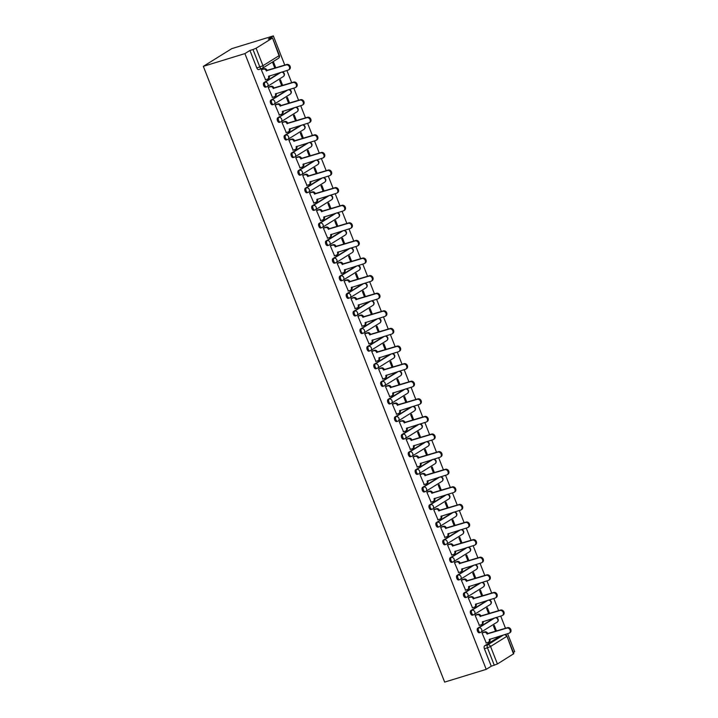 <?xml version="1.0" encoding="UTF-8"?>
<svg xmlns="http://www.w3.org/2000/svg" width="718" height="718" viewBox="0 0 718 718"><rect width="100%" height="100%" fill="white"/><g stroke="black" fill="none" stroke-linecap="round" stroke-linejoin="round"><path stroke-width="1.08" d="M493.751 618.216L477.757 628.178A2.441 1.31 73 0 0 477.506 631.14A2.441 1.31 73 0 0 479.355 632.764A2.441 1.31 73 0 0 479.525 632.684M486.858 600.616L470.855 610.578A2.441 1.31 73 0 0 470.604 613.54A2.441 1.31 73 0 0 472.462 615.164A2.441 1.31 73 0 0 472.623 615.084M479.956 583.025L463.963 592.978A2.441 1.31 73 0 0 463.711 595.94A2.441 1.31 73 0 0 465.56 597.564A2.441 1.31 73 0 0 465.731 597.484M473.063 565.425L457.061 575.378A2.441 1.31 73 0 0 456.81 578.34A2.441 1.31 73 0 0 458.667 579.965A2.441 1.31 73 0 0 458.838 579.893M466.161 547.825L450.168 557.778A2.441 1.31 73 0 0 449.917 560.74A2.441 1.31 73 0 0 451.766 562.365A2.441 1.31 73 0 0 451.936 562.293M459.269 530.225L443.266 540.178A2.441 1.31 73 0 0 443.015 543.14A2.441 1.31 73 0 0 444.873 544.765A2.441 1.31 73 0 0 445.043 544.693M452.367 512.625L436.373 522.578A2.441 1.31 73 0 0 436.122 525.54A2.441 1.31 73 0 0 437.971 527.165A2.441 1.31 73 0 0 438.142 527.093M445.474 495.025L429.481 504.978A2.441 1.31 73 0 0 429.22 507.94A2.441 1.31 73 0 0 431.078 509.565A2.441 1.31 73 0 0 431.249 509.493M438.572 477.425L422.579 487.378A2.441 1.31 73 0 0 422.328 490.34A2.441 1.31 73 0 0 424.176 491.965A2.441 1.31 73 0 0 424.347 491.893M431.68 459.825L415.686 469.778A2.441 1.31 73 0 0 415.426 472.74A2.441 1.31 73 0 0 417.284 474.365A2.441 1.31 73 0 0 417.454 474.293M424.778 442.225L408.784 452.178A2.441 1.31 73 0 0 408.533 455.14A2.441 1.31 73 0 0 410.382 456.774A2.441 1.31 73 0 0 410.552 456.693M417.885 424.625L401.892 434.578A2.441 1.31 73 0 0 401.631 437.54A2.441 1.31 73 0 0 403.489 439.174A2.441 1.31 73 0 0 403.66 439.093M410.983 407.025L394.99 416.978A2.441 1.31 73 0 0 394.738 419.949A2.441 1.31 73 0 0 396.587 421.574A2.441 1.31 73 0 0 396.758 421.493M404.09 389.425L388.097 399.379A2.441 1.31 73 0 0 387.837 402.349A2.441 1.31 73 0 0 389.694 403.974A2.441 1.31 73 0 0 389.865 403.893M397.189 371.825L381.195 381.779A2.441 1.31 73 0 0 380.944 384.749A2.441 1.31 73 0 0 382.793 386.374A2.441 1.31 73 0 0 382.963 386.293M390.296 354.225L374.302 364.179A2.441 1.31 73 0 0 374.042 367.149A2.441 1.31 73 0 0 375.9 368.774A2.441 1.31 73 0 0 376.07 368.693M383.394 336.625L367.401 346.579A2.441 1.31 73 0 0 367.149 349.549A2.441 1.31 73 0 0 368.998 351.174A2.441 1.31 73 0 0 369.169 351.093M376.501 319.025L360.508 328.979A2.441 1.31 73 0 0 360.248 331.949A2.441 1.31 73 0 0 362.105 333.574A2.441 1.31 73 0 0 362.276 333.493M369.599 301.425L353.606 311.388A2.441 1.31 73 0 0 353.355 314.349A2.441 1.31 73 0 0 355.204 315.974A2.441 1.31 73 0 0 355.374 315.893M362.707 283.825L346.713 293.788A2.441 1.31 73 0 0 346.453 296.749A2.441 1.31 73 0 0 348.311 298.374A2.441 1.31 73 0 0 348.481 298.293M355.805 266.234L339.811 276.188A2.441 1.31 73 0 0 339.56 279.149A2.441 1.31 73 0 0 341.409 280.774A2.441 1.31 73 0 0 341.58 280.693M348.912 248.634L332.919 258.588A2.441 1.31 73 0 0 332.658 261.549A2.441 1.31 73 0 0 334.516 263.174A2.441 1.31 73 0 0 334.687 263.102M342.01 231.034L326.017 240.988A2.441 1.31 73 0 0 325.766 243.949A2.441 1.31 73 0 0 327.614 245.574A2.441 1.31 73 0 0 327.785 245.502M335.118 213.434L319.124 223.388A2.441 1.31 73 0 0 318.864 226.349A2.441 1.31 73 0 0 320.722 227.974A2.441 1.31 73 0 0 320.892 227.902M328.216 195.834L312.222 205.788A2.441 1.31 73 0 0 311.971 208.75A2.441 1.31 73 0 0 313.82 210.374A2.441 1.31 73 0 0 313.99 210.302M321.323 178.235L305.329 188.188A2.441 1.31 73 0 0 305.078 191.15A2.441 1.31 73 0 0 306.927 192.774A2.441 1.31 73 0 0 307.098 192.702M314.421 160.635L298.428 170.588A2.441 1.31 73 0 0 298.176 173.55A2.441 1.31 73 0 0 300.025 175.174A2.441 1.31 73 0 0 300.196 175.102M307.528 143.035L291.535 152.988A2.441 1.31 73 0 0 291.284 155.95A2.441 1.31 73 0 0 293.132 157.574A2.441 1.31 73 0 0 293.303 157.502M300.627 125.435L284.633 135.388A2.441 1.31 73 0 0 284.382 138.35A2.441 1.31 73 0 0 286.24 139.974A2.441 1.31 73 0 0 286.401 139.902M293.734 107.835L277.74 117.788A2.441 1.31 73 0 0 277.489 120.75A2.441 1.31 73 0 0 279.338 122.383A2.441 1.31 73 0 0 279.508 122.302M286.832 90.235L270.839 100.188A2.441 1.31 73 0 0 270.587 103.15A2.441 1.31 73 0 0 272.445 104.783A2.441 1.31 73 0 0 272.607 104.702M279.939 72.635L263.946 82.588A2.441 1.31 73 0 0 263.694 85.559A2.441 1.31 73 0 0 265.543 87.183A2.441 1.31 73 0 0 265.714 87.102M513.343 652.474L514.662 651.657L507.617 633.68M505.499 628.286L500.715 616.08M498.606 610.686L493.822 598.48M491.704 593.086L486.93 580.889M484.812 575.486L480.028 563.289M477.91 557.886L473.135 545.689M471.017 540.286L466.233 528.089M464.115 522.686L459.341 510.489M457.222 505.086L452.439 492.889M450.321 487.486L445.546 475.289M443.428 469.886L438.644 457.689M436.526 452.286L431.751 440.089M429.633 434.686L424.85 422.489M422.731 417.095L417.957 404.889M415.839 399.495L411.055 387.289M408.937 381.895L404.162 369.689M402.044 364.295L397.26 352.089M395.142 346.695L390.368 334.489M388.25 329.095L383.466 316.889M381.357 311.495L376.573 299.289M374.455 293.895L369.671 281.689M367.562 276.295L362.778 264.089M360.66 258.695L355.877 246.498M353.768 241.095L348.984 228.898M346.866 223.495L342.082 211.298M339.973 205.895L335.189 193.698M333.071 188.296L328.288 176.098M326.178 170.696L321.395 158.498M319.277 153.096L314.493 140.899M312.384 135.496L307.6 123.299M305.482 117.896L300.698 105.699M298.589 100.305L293.806 88.099M291.688 82.705L286.904 70.499M284.795 65.105L273.352 35.9L231.779 48.645L203.338 66.343L244.91 53.599L486.221 669.355L444.648 682.1L203.338 66.343M513.514 653.954L506.962 636.184L513.819 653.667L497.412 663.979L491.256 666.223L484.399 648.74A2.441 1.31 -107 0 1 484.65 645.778L500.643 635.816M491.256 666.223L486.221 669.355M272.203 38.198L256.102 48.223L262.959 65.706L279.051 55.69L272.499 37.91L268.317 39.032L273.352 35.9M249.945 50.466L256.793 67.959L262.959 65.706A2.441 2.037 58.1 0 1 261.873 68.569A2.441 1.31 -107 0 1 261.702 68.641A2.441 1.31 -107 0 1 259.844 67.016L252.996 49.533L249.945 50.466L244.91 53.599M252.996 49.533L256.102 48.223M262.205 69.305L261.325 69.763L265.561 79.761M282.686 85.46L280.451 79.752L279.598 80.281L281.743 85.747M269.106 86.905L268.218 87.363L272.454 97.361M289.587 103.06L287.353 97.352L286.491 97.881L288.636 103.347M275.999 104.505L275.12 104.963L279.356 114.961M296.48 120.66L294.245 114.952L293.393 115.481L295.538 120.947M282.901 122.105L282.012 122.563L286.249 132.561M303.382 138.26L301.147 132.552L300.286 133.081L302.431 138.547M289.794 139.705L288.914 140.163L293.15 150.161M310.275 155.86L308.04 150.152L307.187 150.681L309.332 156.147M296.696 157.305L295.807 157.763L300.043 167.761M317.176 173.46L314.942 167.752L314.08 168.281L316.225 173.747M303.588 174.905L302.709 175.363L306.945 185.361M324.069 191.06L321.835 185.352L320.982 185.881L323.127 191.347M310.49 192.505L309.602 192.963L313.838 202.961M330.971 208.66L328.727 202.952L327.875 203.481L330.02 208.947M317.383 210.105L316.503 210.562L320.74 220.552M337.864 226.26L335.629 220.552L334.776 221.081L336.921 226.547M324.285 227.705L323.396 228.162L327.632 238.152M344.766 243.86L342.522 238.152L341.669 238.681L343.814 244.147M331.178 245.305L330.298 245.762L334.534 255.752M351.658 261.451L349.424 255.752L348.571 256.281L350.716 261.747M338.079 262.905L337.191 263.362L341.427 273.352M358.56 279.051L356.316 273.352L355.464 273.881L357.609 279.347M344.972 280.505L344.093 280.962L348.329 290.952M365.453 296.651L363.218 290.952L362.366 291.481L364.502 296.947M351.865 298.105L350.985 298.562L355.222 308.552M372.355 314.251L370.111 308.552L369.258 309.081L371.403 314.547M358.767 315.705L357.887 316.162L362.123 326.151M379.248 331.851L377.013 326.143L376.16 326.681L378.296 332.147M365.659 333.296L364.78 333.762L369.016 343.751M386.149 349.451L383.906 343.743L383.053 344.281L385.198 349.747M372.561 350.896L371.682 351.362L375.918 361.351M393.042 367.051L390.807 361.342L389.955 361.881L392.091 367.347M379.454 368.496L378.574 368.953L382.811 378.951M399.935 384.651L397.7 378.942L396.848 379.481L398.993 384.938M386.356 386.096L385.476 386.553L389.712 396.551M406.837 402.251L404.602 396.542L403.749 397.072L405.885 402.538M393.249 403.695L392.369 404.153L396.605 414.151M413.73 419.851L411.495 414.142L410.642 414.672L412.787 420.138M400.15 421.295L399.271 421.753L403.507 431.751M420.631 437.45L418.397 431.742L417.544 432.272L419.68 437.738M407.043 438.895L406.164 439.353L410.4 449.351M427.524 455.05L425.289 449.342L424.437 449.872L426.582 455.338M413.945 456.495L413.065 456.953L417.302 466.951M434.426 472.65L432.191 466.942L431.339 467.472L433.475 472.938M420.838 474.095L419.958 474.553L424.194 484.551M441.319 490.25L439.084 484.542L438.231 485.072L440.376 490.538M427.74 491.695L426.86 492.153L431.096 502.151M448.22 507.85L445.986 502.142L445.133 502.672L447.269 508.138M434.632 509.295L433.753 509.753L437.989 519.751M455.113 525.45L452.878 519.742L452.026 520.272L454.171 525.738M441.534 526.895L440.655 527.353L444.891 537.351M462.015 543.05L459.78 537.342L458.928 537.872L461.064 543.338M448.427 544.495L447.547 544.953L451.784 554.942M468.908 560.65L466.673 554.942L465.82 555.472L467.965 560.938M455.329 562.095L454.449 562.553L458.685 572.542M475.81 578.25L473.575 572.542L472.722 573.072L474.858 578.537M462.221 579.695L461.342 580.153L465.578 590.142M482.702 595.841L480.468 590.142L479.615 590.672L481.76 596.137M469.123 597.295L468.244 597.753L472.48 607.742M489.604 613.441L487.369 607.742L486.517 608.272L488.653 613.737M476.016 614.895L475.136 615.353L479.373 625.342M496.497 631.041L494.262 625.342L493.41 625.872L495.555 631.337M482.918 632.495L482.029 632.953L486.265 642.942M275.793 67.86L273.558 62.152L272.705 62.681L274.841 68.147M256.793 67.959A2.441 1.31 73 0 0 258.651 69.583A2.441 1.31 73 0 0 258.812 69.502M265.274 79.851L267.41 79.195A2.441 2.037 -121.9 0 0 268.496 76.332L288.124 70.122A2.809 2.342 -121.9 0 0 288.591 69.915A2.809 2.342 -121.9 0 0 289.255 66.559A2.809 2.342 -121.9 0 0 286.096 64.934L266.324 70.804A2.441 2.037 -121.9 0 0 263.47 69.152L264.215 68.695A2.441 2.037 58.1 0 1 267.069 70.346L286.832 64.476A2.809 2.342 58.1 0 1 289.991 66.101A2.809 2.342 58.1 0 1 289.336 69.458L288.591 69.915M261.917 69.395L264.215 68.695M269.25 75.911A2.441 2.037 58.1 0 1 268.55 78.549L267.814 79.007M261.343 69.808L263.47 69.152M266.396 70.974L267.132 70.517M272.176 97.451L274.303 96.795A2.441 2.037 -121.9 0 0 275.389 93.932L295.026 87.722A2.809 2.342 -121.9 0 0 295.493 87.515A2.809 2.342 -121.9 0 0 296.148 84.159A2.809 2.342 -121.9 0 0 292.989 82.534L273.226 88.404A2.441 2.037 -121.9 0 0 270.372 86.752L271.108 86.295A2.441 2.037 58.1 0 1 273.962 87.946L293.725 82.076A2.809 2.342 58.1 0 1 296.884 83.701A2.809 2.342 58.1 0 1 296.229 87.057L295.493 87.515M268.819 86.995L271.108 86.295M276.143 93.511A2.441 2.037 58.1 0 1 275.452 96.149L274.707 96.607M268.236 87.408L270.372 86.752M273.289 88.574L274.025 88.117M279.069 115.051L281.205 114.395A2.441 2.037 -121.9 0 0 282.291 111.532L301.919 105.322A2.809 2.342 -121.9 0 0 302.386 105.115A2.809 2.342 -121.9 0 0 303.041 101.759A2.809 2.342 -121.9 0 0 299.891 100.134L280.119 106.004A2.441 2.037 -121.9 0 0 277.265 104.352L278.01 103.895A2.441 2.037 58.1 0 1 280.864 105.546L300.627 99.676A2.809 2.342 58.1 0 1 303.786 101.301A2.809 2.342 58.1 0 1 303.131 104.648L302.386 105.115M275.712 104.595L278.01 103.895M283.045 111.11A2.441 2.037 58.1 0 1 282.345 113.749L281.609 114.207M275.138 105.007L277.265 104.352M280.191 106.174L280.926 105.717M285.97 132.642L288.097 131.995A2.441 2.037 -121.9 0 0 289.183 129.132L308.821 122.922A2.809 2.342 -121.9 0 0 309.287 122.715A2.809 2.342 -121.9 0 0 309.943 119.359A2.809 2.342 -121.9 0 0 306.783 117.734L287.021 123.604A2.441 2.037 -121.9 0 0 284.166 121.952L284.902 121.495A2.441 2.037 58.1 0 1 287.756 123.146L307.519 117.276A2.809 2.342 58.1 0 1 310.679 118.901A2.809 2.342 58.1 0 1 310.023 122.248L309.287 122.715M282.614 122.195L284.902 121.495M289.937 128.71A2.441 2.037 58.1 0 1 289.246 131.349L288.501 131.807M282.03 122.607L284.166 121.952M287.083 123.774L287.819 123.317M292.863 150.242L294.999 149.595A2.441 2.037 -121.9 0 0 296.085 146.732L315.714 140.522A2.809 2.342 -121.9 0 0 316.18 140.315A2.809 2.342 -121.9 0 0 316.835 136.958A2.809 2.342 -121.9 0 0 313.685 135.334L293.913 141.204A2.441 2.037 -121.9 0 0 291.059 139.552L291.804 139.095A2.441 2.037 58.1 0 1 294.658 140.746L314.421 134.876A2.809 2.342 58.1 0 1 317.58 136.492A2.809 2.342 58.1 0 1 316.925 139.848L316.18 140.315M289.507 139.795L291.804 139.095M296.839 146.31A2.441 2.037 58.1 0 1 296.139 148.949L295.403 149.407M288.932 140.207L291.059 139.552M293.985 141.374L294.721 140.916M299.765 167.841L301.892 167.195A2.441 2.037 -121.9 0 0 302.978 164.332L322.615 158.122A2.809 2.342 -121.9 0 0 323.082 157.915A2.809 2.342 -121.9 0 0 323.737 154.558A2.809 2.342 -121.9 0 0 320.578 152.934L300.815 158.804A2.441 2.037 -121.9 0 0 297.961 157.152L298.697 156.695A2.441 2.037 58.1 0 1 301.551 158.346L321.314 152.476A2.809 2.342 58.1 0 1 324.473 154.092A2.809 2.342 58.1 0 1 323.818 157.448L323.082 157.915M296.408 157.395L298.697 156.695M303.732 163.91A2.441 2.037 58.1 0 1 303.041 166.549L302.296 167.007M295.825 157.807L297.961 157.152M300.878 158.974L301.614 158.516M306.658 185.441L308.794 184.795A2.441 2.037 -121.9 0 0 309.88 181.932L329.508 175.722A2.809 2.342 -121.9 0 0 329.975 175.515A2.809 2.342 -121.9 0 0 330.63 172.158A2.809 2.342 -121.9 0 0 327.48 170.534L307.708 176.404A2.441 2.037 -121.9 0 0 304.854 174.752L305.599 174.286A2.441 2.037 58.1 0 1 308.453 175.946L328.216 170.076A2.809 2.342 58.1 0 1 331.375 171.692A2.809 2.342 58.1 0 1 330.711 175.048L329.975 175.515M303.301 174.995L305.599 174.286M310.634 181.51A2.441 2.037 58.1 0 1 309.934 184.149L309.198 184.607M302.727 175.407L304.854 174.752M307.78 176.574L308.516 176.107M313.56 203.041L315.687 202.386A2.441 2.037 -121.9 0 0 316.773 199.532L336.41 193.321A2.809 2.342 -121.9 0 0 336.877 193.106A2.809 2.342 -121.9 0 0 337.532 189.758A2.809 2.342 -121.9 0 0 334.373 188.134L314.61 194.004A2.441 2.037 -121.9 0 0 311.756 192.352L312.492 191.886A2.441 2.037 58.1 0 1 315.346 193.546L335.109 187.676A2.809 2.342 58.1 0 1 338.268 189.292A2.809 2.342 58.1 0 1 337.613 192.648L336.877 193.106M310.203 192.595L312.492 191.886M317.527 199.11A2.441 2.037 58.1 0 1 316.835 201.749L316.091 202.207M309.62 193.007L311.756 192.352M314.672 194.174L315.408 193.707M320.452 220.641L322.588 219.986A2.441 2.037 -121.9 0 0 323.674 217.132L343.303 210.921A2.809 2.342 -121.9 0 0 343.769 210.706A2.809 2.342 -121.9 0 0 344.425 207.358A2.809 2.342 -121.9 0 0 341.274 205.734L321.502 211.604A2.441 2.037 -121.9 0 0 318.648 209.952L319.384 209.485A2.441 2.037 58.1 0 1 322.247 211.146L342.01 205.276A2.809 2.342 58.1 0 1 345.17 206.892A2.809 2.342 58.1 0 1 344.505 210.248L343.769 210.706M317.096 210.194L319.384 209.485M324.428 216.71A2.441 2.037 58.1 0 1 323.728 219.349L322.992 219.807M316.521 210.598L318.648 209.952M321.574 211.774L322.31 211.307M327.354 238.241L329.481 237.586A2.441 2.037 -121.9 0 0 330.567 234.732L350.204 228.521A2.809 2.342 -121.9 0 0 350.671 228.306A2.809 2.342 -121.9 0 0 351.326 224.949A2.809 2.342 -121.9 0 0 348.167 223.334L328.404 229.204A2.441 2.037 -121.9 0 0 325.55 227.552L326.286 227.085A2.441 2.037 58.1 0 1 329.14 228.737L348.903 222.867A2.809 2.342 58.1 0 1 352.062 224.492A2.809 2.342 58.1 0 1 351.407 227.848L350.671 228.306M323.998 227.794L326.286 227.085M331.321 234.31A2.441 2.037 58.1 0 1 330.63 236.949L329.885 237.407M323.414 228.198L325.55 227.552M328.467 229.374L329.203 228.907M334.247 255.841L336.383 255.186A2.441 2.037 -121.9 0 0 337.46 252.332L357.097 246.121A2.809 2.342 -121.9 0 0 357.564 245.906A2.809 2.342 -121.9 0 0 358.219 242.549A2.809 2.342 -121.9 0 0 355.06 240.934L335.297 246.804A2.441 2.037 -121.9 0 0 332.443 245.152L333.179 244.685A2.441 2.037 58.1 0 1 336.033 246.337L355.805 240.467A2.809 2.342 58.1 0 1 358.964 242.092A2.809 2.342 58.1 0 1 358.3 245.448L357.564 245.906M330.89 245.394L333.179 244.685M338.223 251.91A2.441 2.037 58.1 0 1 337.523 254.54L336.787 255.007M330.316 245.798L332.443 245.152M335.36 246.974L336.105 246.507M341.14 273.441L343.276 272.786A2.441 2.037 -121.9 0 0 344.362 269.932L363.999 263.721A2.809 2.342 -121.9 0 0 364.466 263.506A2.809 2.342 -121.9 0 0 365.121 260.149A2.809 2.342 -121.9 0 0 361.962 258.534L342.199 264.404A2.441 2.037 -121.9 0 0 339.345 262.752L340.081 262.285A2.441 2.037 58.1 0 1 342.935 263.937L362.698 258.067A2.809 2.342 58.1 0 1 365.857 259.692A2.809 2.342 58.1 0 1 365.202 263.048L364.466 263.506M337.792 262.985L340.081 262.285M345.116 269.51A2.441 2.037 58.1 0 1 344.425 272.14L343.68 272.607M337.209 263.398L339.345 262.752M342.262 264.565L342.998 264.107M348.042 291.041L350.169 290.386A2.441 2.037 -121.9 0 0 351.255 287.532L370.892 281.321A2.809 2.342 -121.9 0 0 371.359 281.106A2.809 2.342 -121.9 0 0 372.014 277.749A2.809 2.342 -121.9 0 0 368.855 276.134L349.092 282.003A2.441 2.037 -121.9 0 0 346.238 280.343L346.974 279.885A2.441 2.037 58.1 0 1 349.828 281.537L369.599 275.667A2.809 2.342 58.1 0 1 372.759 277.292A2.809 2.342 58.1 0 1 372.095 280.648L371.359 281.106M344.685 280.585L346.974 279.885M352.017 287.11A2.441 2.037 58.1 0 1 351.317 289.74L350.581 290.207M344.11 280.998L346.238 280.343M349.154 282.165L349.899 281.707M354.934 308.641L357.07 307.986A2.441 2.037 -121.9 0 0 358.156 305.123L377.794 298.921A2.809 2.342 -121.9 0 0 378.251 298.706A2.809 2.342 -121.9 0 0 378.916 295.349A2.809 2.342 -121.9 0 0 375.756 293.734L355.993 299.603A2.441 2.037 -121.9 0 0 353.139 297.943L353.875 297.485A2.441 2.037 58.1 0 1 356.729 299.137L376.492 293.267A2.809 2.342 58.1 0 1 379.651 294.892A2.809 2.342 58.1 0 1 378.996 298.248L378.251 298.706M351.587 298.185L353.875 297.485M358.91 304.71A2.441 2.037 58.1 0 1 358.219 307.34L357.474 307.807M351.003 298.598L353.139 297.943M356.056 299.765L356.792 299.307M361.836 326.241L363.963 325.586A2.441 2.037 -121.9 0 0 365.049 322.723L384.686 316.521A2.809 2.342 -121.9 0 0 385.153 316.306A2.809 2.342 -121.9 0 0 385.808 312.949A2.809 2.342 -121.9 0 0 382.649 311.325L362.886 317.194A2.441 2.037 -121.9 0 0 360.032 315.543L360.768 315.085A2.441 2.037 58.1 0 1 363.622 316.737L383.394 310.867A2.809 2.342 58.1 0 1 386.553 312.492A2.809 2.342 58.1 0 1 385.889 315.848L385.153 316.306M358.479 315.785L360.768 315.085M365.803 322.31A2.441 2.037 58.1 0 1 365.112 324.94L364.376 325.407M357.905 316.198L360.032 315.543M362.949 317.365L363.694 316.907M368.729 343.841L370.865 343.186A2.441 2.037 -121.9 0 0 371.951 340.323L391.588 334.121A2.809 2.342 -121.9 0 0 392.046 333.906A2.809 2.342 -121.9 0 0 392.71 330.549A2.809 2.342 -121.9 0 0 389.551 328.925L369.788 334.794A2.441 2.037 -121.9 0 0 366.934 333.143L367.67 332.685A2.441 2.037 58.1 0 1 370.524 334.337L390.287 328.467A2.809 2.342 58.1 0 1 393.446 330.092A2.809 2.342 58.1 0 1 392.791 333.448L392.046 333.906M365.381 333.385L367.67 332.685M372.705 339.901A2.441 2.037 58.1 0 1 372.005 342.54L371.269 343.007M364.798 333.798L366.934 333.143M369.851 334.965L370.587 334.507M375.631 361.441L377.758 360.786A2.441 2.037 -121.9 0 0 378.844 357.923L398.481 351.721A2.809 2.342 -121.9 0 0 398.948 351.506A2.809 2.342 -121.9 0 0 399.603 348.149A2.809 2.342 -121.9 0 0 396.444 346.525L376.681 352.394A2.441 2.037 -121.9 0 0 373.827 350.743L374.563 350.285A2.441 2.037 58.1 0 1 377.417 351.937L397.189 346.067A2.809 2.342 58.1 0 1 400.348 347.691A2.809 2.342 58.1 0 1 399.684 351.048L398.948 351.506M372.274 350.985L374.563 350.285M379.598 357.501A2.441 2.037 58.1 0 1 378.907 360.14L378.171 360.598M371.691 351.398L373.827 350.743M376.744 352.565L377.488 352.107M382.523 379.041L384.66 378.386A2.441 2.037 -121.9 0 0 385.745 375.523L405.374 369.321A2.809 2.342 -121.9 0 0 405.841 369.106A2.809 2.342 -121.9 0 0 406.505 365.749A2.809 2.342 -121.9 0 0 403.345 364.125L383.574 369.994A2.441 2.037 -121.9 0 0 380.719 368.343L381.464 367.885A2.441 2.037 58.1 0 1 384.318 369.537L404.081 363.667A2.809 2.342 58.1 0 1 407.241 365.291A2.809 2.342 58.1 0 1 406.585 368.648L405.841 369.106M379.176 368.585L381.464 367.885M386.499 375.101A2.441 2.037 58.1 0 1 385.799 377.74L385.063 378.198M378.592 368.998L380.719 368.343M383.645 370.165L384.381 369.707M389.425 396.641L391.552 395.986A2.441 2.037 -121.9 0 0 392.638 393.123L412.276 386.912A2.809 2.342 -121.9 0 0 412.742 386.706A2.809 2.342 -121.9 0 0 413.397 383.349A2.809 2.342 -121.9 0 0 410.238 381.725L390.475 387.594A2.441 2.037 -121.9 0 0 387.621 385.943L388.357 385.485A2.441 2.037 58.1 0 1 391.211 387.137L410.983 381.267A2.809 2.342 58.1 0 1 414.142 382.891A2.809 2.342 58.1 0 1 413.478 386.248L412.742 386.706M386.069 386.185L388.357 385.485M393.392 392.701A2.441 2.037 58.1 0 1 392.701 395.34L391.965 395.797M385.485 386.598L387.621 385.943M390.538 387.765L391.283 387.307M396.318 414.241L398.454 413.586A2.441 2.037 -121.9 0 0 399.54 410.723L419.168 404.512A2.809 2.342 -121.9 0 0 419.635 404.306A2.809 2.342 -121.9 0 0 420.299 400.949A2.809 2.342 -121.9 0 0 417.14 399.325L397.368 405.194A2.441 2.037 -121.9 0 0 394.514 403.543L395.259 403.085A2.441 2.037 58.1 0 1 398.113 404.737L417.876 398.867A2.809 2.342 58.1 0 1 421.035 400.491A2.809 2.342 58.1 0 1 420.38 403.848L419.635 404.306M392.97 403.785L395.259 403.085M400.294 410.301A2.441 2.037 58.1 0 1 399.594 412.94L398.858 413.397M392.387 404.198L394.514 403.543M397.44 405.365L398.176 404.907M403.22 431.841L405.347 431.186A2.441 2.037 -121.9 0 0 406.433 428.323L426.07 422.112A2.809 2.342 -121.9 0 0 426.537 421.906A2.809 2.342 -121.9 0 0 427.192 418.549A2.809 2.342 -121.9 0 0 424.033 416.925L404.27 422.794A2.441 2.037 -121.9 0 0 401.416 421.143L402.152 420.685A2.441 2.037 58.1 0 1 405.006 422.337L424.778 416.467A2.809 2.342 58.1 0 1 427.937 418.091A2.809 2.342 58.1 0 1 427.273 421.448L426.537 421.906M399.863 421.385L402.152 420.685M407.187 427.901A2.441 2.037 58.1 0 1 406.496 430.54L405.76 430.997M399.28 421.798L401.416 421.143M404.333 422.965L405.078 422.507M410.113 449.441L412.249 448.786A2.441 2.037 -121.9 0 0 413.335 445.923L432.963 439.712A2.809 2.342 -121.9 0 0 433.43 439.506A2.809 2.342 -121.9 0 0 434.094 436.149A2.809 2.342 -121.9 0 0 430.935 434.525L411.163 440.394A2.441 2.037 -121.9 0 0 408.309 438.743L409.054 438.285A2.441 2.037 58.1 0 1 411.908 439.937L431.671 434.067A2.809 2.342 58.1 0 1 434.83 435.691A2.809 2.342 58.1 0 1 434.175 439.039L433.43 439.506M406.765 438.985L409.054 438.285M414.089 445.501A2.441 2.037 58.1 0 1 413.389 448.14L412.653 448.597M406.182 439.398L408.309 438.743M411.234 440.565L411.97 440.107M417.014 467.032L419.141 466.386A2.441 2.037 -121.9 0 0 420.227 463.523L439.865 457.312A2.809 2.342 -121.9 0 0 440.331 457.106A2.809 2.342 -121.9 0 0 440.987 453.749A2.809 2.342 -121.9 0 0 437.827 452.125L418.064 457.994A2.441 2.037 -121.9 0 0 415.21 456.343L415.946 455.885A2.441 2.037 58.1 0 1 418.8 457.537L438.572 451.667A2.809 2.342 58.1 0 1 441.732 453.282A2.809 2.342 58.1 0 1 441.067 456.639L440.331 457.106M413.658 456.585L415.946 455.885M420.981 463.101A2.441 2.037 58.1 0 1 420.29 465.74L419.554 466.197M413.074 456.998L415.21 456.343M418.127 458.165L418.872 457.707M423.907 484.632L426.043 483.986A2.441 2.037 -121.9 0 0 427.129 481.123L446.758 474.912A2.809 2.342 -121.9 0 0 447.224 474.706A2.809 2.342 -121.9 0 0 447.888 471.349A2.809 2.342 -121.9 0 0 444.729 469.725L424.957 475.594A2.441 2.037 -121.9 0 0 422.103 473.943L422.848 473.485A2.441 2.037 58.1 0 1 425.702 475.136L445.465 469.267A2.809 2.342 58.1 0 1 448.624 470.882A2.809 2.342 58.1 0 1 447.969 474.239L447.224 474.706M420.56 474.185L422.848 473.485M427.883 480.701A2.441 2.037 58.1 0 1 427.183 483.34L426.447 483.797M419.976 474.598L422.103 473.943M425.029 475.765L425.765 475.307M430.809 502.232L432.936 501.586A2.441 2.037 -121.9 0 0 434.022 498.723L453.659 492.512A2.809 2.342 -121.9 0 0 454.126 492.306A2.809 2.342 -121.9 0 0 454.781 488.949A2.809 2.342 -121.9 0 0 451.622 487.325L431.859 493.194A2.441 2.037 -121.9 0 0 429.005 491.543L429.741 491.085A2.441 2.037 58.1 0 1 432.595 492.736L452.367 486.867A2.809 2.342 58.1 0 1 455.526 488.482A2.809 2.342 58.1 0 1 454.862 491.839L454.126 492.306M427.452 491.785L429.741 491.085M434.776 498.301A2.441 2.037 58.1 0 1 434.085 500.94L433.34 501.397M426.869 492.198L429.005 491.543M431.922 493.365L432.667 492.907M437.702 519.832L439.838 519.177A2.441 2.037 -121.9 0 0 440.924 516.323L460.552 510.112A2.809 2.342 -121.9 0 0 461.019 509.906A2.809 2.342 -121.9 0 0 461.683 506.549A2.809 2.342 -121.9 0 0 458.524 504.925L438.752 510.794A2.441 2.037 -121.9 0 0 435.898 509.143L436.643 508.676A2.441 2.037 58.1 0 1 439.497 510.336L459.26 504.467A2.809 2.342 58.1 0 1 462.419 506.082A2.809 2.342 58.1 0 1 461.764 509.439L461.019 509.906M434.354 509.385L436.643 508.676M441.678 515.901A2.441 2.037 58.1 0 1 440.978 518.54L440.242 518.997M433.771 509.798L435.898 509.143M438.824 510.965L439.56 510.498M444.604 537.432L446.731 536.777A2.441 2.037 -121.9 0 0 447.817 533.923L467.454 527.712A2.809 2.342 -121.9 0 0 467.921 527.497A2.809 2.342 -121.9 0 0 468.576 524.149A2.809 2.342 -121.9 0 0 465.417 522.524L445.654 528.394A2.441 2.037 -121.9 0 0 442.8 526.743L443.536 526.276A2.441 2.037 58.1 0 1 446.39 527.936L466.161 522.067A2.809 2.342 58.1 0 1 469.321 523.682A2.809 2.342 58.1 0 1 468.657 527.039L467.921 527.497M441.247 526.985L443.536 526.276M448.57 533.501A2.441 2.037 58.1 0 1 447.879 536.14L447.134 536.597M440.664 527.398L442.8 526.743M445.716 528.565L446.461 528.098M451.496 555.032L453.632 554.377A2.441 2.037 -121.9 0 0 454.718 551.523L474.347 545.312A2.809 2.342 -121.9 0 0 474.813 545.097A2.809 2.342 -121.9 0 0 475.478 541.74A2.809 2.342 -121.9 0 0 472.318 540.124L452.546 545.994A2.441 2.037 -121.9 0 0 449.692 544.343L450.437 543.876A2.441 2.037 58.1 0 1 453.291 545.527L473.054 539.658A2.809 2.342 58.1 0 1 476.214 541.282A2.809 2.342 58.1 0 1 475.558 544.639L474.813 545.097M448.149 544.585L450.437 543.876M455.472 551.101A2.441 2.037 58.1 0 1 454.772 553.74L454.036 554.197M447.565 544.989L449.692 544.343M452.618 546.165L453.354 545.698M458.398 572.632L460.525 571.977A2.441 2.037 -121.9 0 0 461.611 569.123L481.248 562.912A2.809 2.342 -121.9 0 0 481.715 562.697A2.809 2.342 -121.9 0 0 482.37 559.34A2.809 2.342 -121.9 0 0 479.211 557.724L459.448 563.594A2.441 2.037 -121.9 0 0 456.594 561.943L457.33 561.476A2.441 2.037 58.1 0 1 460.184 563.127L479.956 557.258A2.809 2.342 58.1 0 1 483.115 558.882A2.809 2.342 58.1 0 1 482.451 562.239L481.715 562.697M455.041 562.185L457.33 561.476M462.365 568.701A2.441 2.037 58.1 0 1 461.674 571.34L460.929 571.797M454.458 562.589L456.594 561.943M459.511 563.765L460.256 563.298M465.291 590.232L467.427 589.577A2.441 2.037 -121.9 0 0 468.513 586.723L488.141 580.512A2.809 2.342 -121.9 0 0 488.608 580.297A2.809 2.342 -121.9 0 0 489.272 576.94A2.809 2.342 -121.9 0 0 486.113 575.324L466.341 581.194A2.441 2.037 -121.9 0 0 463.487 579.543L464.232 579.076A2.441 2.037 58.1 0 1 467.086 580.727L486.849 574.858A2.809 2.342 58.1 0 1 490.008 576.482A2.809 2.342 58.1 0 1 489.353 579.839L488.608 580.297M461.934 579.776L464.232 579.076M469.267 586.301A2.441 2.037 58.1 0 1 468.567 588.931L467.831 589.397M461.36 580.189L463.487 579.543M466.413 581.365L467.149 580.898M472.193 607.832L474.32 607.177A2.441 2.037 -121.9 0 0 475.406 604.323L495.043 598.112A2.809 2.342 -121.9 0 0 495.51 597.897A2.809 2.342 -121.9 0 0 496.165 594.54A2.809 2.342 -121.9 0 0 493.006 592.924L473.243 598.794A2.441 2.037 -121.9 0 0 470.389 597.134L471.125 596.676A2.441 2.037 58.1 0 1 473.979 598.327L493.751 592.458A2.809 2.342 58.1 0 1 496.901 594.082A2.809 2.342 58.1 0 1 496.246 597.439L495.51 597.897M468.836 597.376L471.125 596.676M476.16 603.901A2.441 2.037 58.1 0 1 475.469 606.53L474.724 606.997M468.253 597.789L470.389 597.134M473.306 598.956L474.051 598.498M479.085 625.432L481.222 624.777A2.441 2.037 -121.9 0 0 482.308 621.914L501.936 615.712A2.809 2.342 -121.9 0 0 502.403 615.497A2.809 2.342 -121.9 0 0 503.067 612.14A2.809 2.342 -121.9 0 0 499.907 610.524L480.136 616.394A2.441 2.037 -121.9 0 0 477.282 614.734L478.026 614.276A2.441 2.037 58.1 0 1 480.88 615.927L500.643 610.058A2.809 2.342 58.1 0 1 503.803 611.682A2.809 2.342 58.1 0 1 503.147 615.039L502.403 615.497M475.729 614.976L478.026 614.276M483.061 621.501A2.441 2.037 58.1 0 1 482.361 624.13L481.625 624.597M475.154 615.389L477.282 614.734M480.207 616.556L480.943 616.098M485.987 643.032L488.114 642.377A2.441 2.037 -121.9 0 0 489.2 639.514L508.838 633.312A2.809 2.342 -121.9 0 0 509.304 633.096A2.809 2.342 -121.9 0 0 509.96 629.74A2.809 2.342 -121.9 0 0 506.8 628.124L487.037 633.985A2.441 2.037 -121.9 0 0 484.183 632.334L484.919 631.876A2.441 2.037 58.1 0 1 487.773 633.527L507.545 627.658A2.809 2.342 58.1 0 1 510.695 629.282A2.809 2.342 58.1 0 1 510.04 632.639L509.304 633.096M482.631 632.576L484.919 631.876M489.954 639.101A2.441 2.037 58.1 0 1 489.263 641.73L488.518 642.197M482.047 632.989L484.183 632.334M487.1 634.156L487.845 633.698M495.267 617.758A2.441 2.037 -121.9 0 1 497.116 622.156L481.015 632.172A2.441 2.037 -121.9 0 1 480.611 632.352A2.441 1.31 -107 0 1 480.441 632.432A2.441 1.31 -107 0 1 478.583 630.808A2.441 1.31 -107 0 1 478.843 627.846L494.837 617.884M477.757 628.178L478.843 627.846A2.441 2.037 58.1 0 1 481.697 629.498A2.441 2.037 -121.9 0 1 481.015 632.172A2.441 2.441 0 0 1 480.441 632.432L479.355 632.764M488.366 600.158A2.441 2.037 -121.9 0 1 490.215 604.556L474.113 614.572A2.441 2.037 -121.9 0 1 473.709 614.752A2.441 1.31 -107 0 1 473.539 614.832A2.441 1.31 -107 0 1 471.69 613.208A2.441 1.31 -107 0 1 471.941 610.246L487.935 600.284M470.855 610.578L471.941 610.246A2.441 2.037 58.1 0 1 474.795 611.898A2.441 2.037 -121.9 0 1 474.113 614.572A2.441 2.441 0 0 1 473.539 614.832L472.462 615.164M481.473 582.558A2.441 2.037 -121.9 0 1 483.322 586.956L467.221 596.972A2.441 2.037 -121.9 0 1 466.817 597.152A2.441 1.31 -107 0 1 466.646 597.232A2.441 1.31 -107 0 1 464.788 595.608A2.441 1.31 -107 0 1 465.049 592.646L481.042 582.693M463.963 592.978L465.049 592.646A2.441 2.037 58.1 0 1 467.903 594.298A2.441 2.037 -121.9 0 1 467.221 596.972A2.441 2.441 0 0 1 466.646 597.232L465.56 597.564M474.571 564.958A2.441 2.037 -121.9 0 1 476.42 569.356L460.319 579.372A2.441 2.037 -121.9 0 1 459.915 579.561A2.441 1.31 -107 0 1 459.744 579.632A2.441 1.31 -107 0 1 457.896 578.008A2.441 1.31 -107 0 1 458.147 575.046L474.14 565.093M457.061 575.378L458.147 575.046A2.441 2.037 58.1 0 1 461.001 576.698A2.441 2.037 -121.9 0 1 460.319 579.372A2.441 2.441 0 0 1 459.744 579.632L458.667 579.965M467.678 547.358A2.441 2.037 -121.9 0 1 469.527 551.756L453.426 561.772A2.441 2.037 -121.9 0 1 453.022 561.961A2.441 1.31 -107 0 1 452.852 562.032A2.441 1.31 -107 0 1 450.994 560.408A2.441 1.31 -107 0 1 451.254 557.446L467.247 547.493M450.168 557.778L451.254 557.446A2.441 2.037 58.1 0 1 454.108 559.098A2.441 2.037 -121.9 0 1 453.426 561.772A2.441 2.441 0 0 1 452.852 562.032L451.766 562.365M460.776 529.758A2.441 2.037 -121.9 0 1 462.625 534.156L446.524 544.172A2.441 2.037 -121.9 0 1 446.12 544.361A2.441 1.31 -107 0 1 445.95 544.432A2.441 1.31 -107 0 1 444.101 542.808A2.441 1.31 -107 0 1 444.352 539.846L460.346 529.893M443.266 540.178L444.352 539.846A2.441 2.037 58.1 0 1 447.206 541.498A2.441 2.037 -121.9 0 1 446.524 544.172A2.441 2.441 0 0 1 445.95 544.432L444.873 544.765M453.884 512.158A2.441 2.037 -121.9 0 1 455.733 516.556L439.631 526.572A2.441 2.037 -121.9 0 1 439.228 526.761A2.441 1.31 -107 0 1 439.057 526.832A2.441 1.31 -107 0 1 437.199 525.208A2.441 1.31 -107 0 1 437.459 522.246L453.453 512.293M436.373 522.578L437.459 522.246A2.441 2.037 58.1 0 1 440.313 523.898A2.441 2.037 -121.9 0 1 439.631 526.572A2.441 2.441 0 0 1 439.057 526.832L437.971 527.165M446.982 494.558A2.441 2.037 -121.9 0 1 448.831 498.956L432.73 508.972A2.441 2.037 -121.9 0 1 432.326 509.161A2.441 1.31 -107 0 1 432.155 509.233A2.441 1.31 -107 0 1 430.306 507.608A2.441 1.31 -107 0 1 430.558 504.646L446.551 494.693M429.481 504.978L430.558 504.646A2.441 2.037 58.1 0 1 433.412 506.298A2.441 2.037 -121.9 0 1 432.73 508.972A2.441 2.441 0 0 1 432.155 509.233L431.078 509.565M440.089 476.958A2.441 2.037 -121.9 0 1 441.938 481.356L425.837 491.372A2.441 2.037 -121.9 0 1 425.433 491.561A2.441 1.31 -107 0 1 425.262 491.633A2.441 1.31 -107 0 1 423.414 490.008A2.441 1.31 -107 0 1 423.665 487.046L439.658 477.093M422.579 487.378L423.665 487.046A2.441 2.037 58.1 0 1 426.519 488.698A2.441 2.037 -121.9 0 1 425.837 491.372A2.441 2.441 0 0 1 425.262 491.633L424.176 491.965M433.187 459.358A2.441 2.037 -121.9 0 1 435.036 463.756L418.935 473.772A2.441 2.037 -121.9 0 1 418.531 473.961A2.441 1.31 -107 0 1 418.361 474.033A2.441 1.31 -107 0 1 416.512 472.408A2.441 1.31 -107 0 1 416.763 469.446L432.757 459.493M415.686 469.778L416.763 469.446A2.441 2.037 58.1 0 1 419.617 471.098A2.441 2.037 -121.9 0 1 418.935 473.772A2.441 2.441 0 0 1 418.361 474.033L417.284 474.365M426.295 441.758A2.441 2.037 -121.9 0 1 428.143 446.156L412.042 456.172A2.441 2.037 -121.9 0 1 411.638 456.361A2.441 1.31 -107 0 1 411.468 456.442A2.441 1.31 -107 0 1 409.619 454.808A2.441 1.31 -107 0 1 409.87 451.846L425.864 441.893M408.784 452.178L409.87 451.846A2.441 2.037 58.1 0 1 412.724 453.498A2.441 2.037 -121.9 0 1 412.042 456.172A2.441 2.441 0 0 1 411.468 456.442L410.382 456.774M419.393 424.159A2.441 2.037 -121.9 0 1 421.242 428.556L405.149 438.572A2.441 2.037 -121.9 0 1 404.737 438.761A2.441 1.31 -107 0 1 404.575 438.842A2.441 1.31 -107 0 1 402.717 437.208A2.441 1.31 -107 0 1 402.969 434.246L418.962 424.293M401.892 434.578L402.969 434.246A2.441 2.037 58.1 0 1 405.823 435.898A2.441 2.037 -121.9 0 1 405.149 438.572A2.441 2.441 0 0 1 404.575 438.842L403.489 439.174M412.5 406.559A2.441 2.037 -121.9 0 1 414.349 410.956L398.248 420.981A2.441 2.037 -121.9 0 1 397.844 421.161A2.441 1.31 -107 0 1 397.673 421.242A2.441 1.31 -107 0 1 395.824 419.617A2.441 1.31 -107 0 1 396.076 416.646L412.069 406.693M394.99 416.978L396.076 416.646A2.441 2.037 58.1 0 1 398.93 418.298A2.441 2.037 -121.9 0 1 398.248 420.981A2.441 2.441 0 0 1 397.673 421.242L396.587 421.574M405.598 388.959A2.441 2.037 -121.9 0 1 407.447 393.356L391.355 403.381A2.441 2.037 -121.9 0 1 390.942 403.561A2.441 1.31 -107 0 1 390.78 403.642A2.441 1.31 -107 0 1 388.923 402.017A2.441 1.31 -107 0 1 389.174 399.046L405.167 389.093M388.097 399.379L389.174 399.046A2.441 2.037 58.1 0 1 392.028 400.698A2.441 2.037 -121.9 0 1 391.355 403.381A2.441 2.441 0 0 1 390.78 403.642L389.694 403.974M398.705 371.359A2.441 2.037 -121.9 0 1 400.554 375.756L384.453 385.781A2.441 2.037 -121.9 0 1 384.049 385.961A2.441 1.31 -107 0 1 383.879 386.042A2.441 1.31 -107 0 1 382.03 384.417A2.441 1.31 -107 0 1 382.281 381.446L398.275 371.493M381.195 381.779L382.281 381.446A2.441 2.037 58.1 0 1 385.135 383.098A2.441 2.037 -121.9 0 1 384.453 385.781A2.441 2.441 0 0 1 383.879 386.042L382.793 386.374M391.804 353.768A2.441 2.037 -121.9 0 1 393.652 358.156L377.56 368.181A2.441 2.037 -121.9 0 1 377.147 368.361A2.441 1.31 -107 0 1 376.986 368.442A2.441 1.31 -107 0 1 375.128 366.817A2.441 1.31 -107 0 1 375.379 363.846L391.373 353.893M374.302 364.179L375.379 363.846A2.441 2.037 58.1 0 1 378.233 365.507A2.441 2.037 -121.9 0 1 377.56 368.181A2.441 2.441 0 0 1 376.986 368.442L375.9 368.774M384.911 336.168A2.441 2.037 -121.9 0 1 386.76 340.556L370.659 350.581A2.441 2.037 -121.9 0 1 370.255 350.761A2.441 1.31 -107 0 1 370.084 350.842A2.441 1.31 -107 0 1 368.235 349.217A2.441 1.31 -107 0 1 368.487 346.247L384.48 336.293M367.401 346.579L368.487 346.247A2.441 2.037 58.1 0 1 371.341 347.907A2.441 2.037 -121.9 0 1 370.659 350.581A2.441 2.441 0 0 1 370.084 350.842L368.998 351.174M378.018 318.568A2.441 2.037 -121.9 0 1 379.858 322.956L363.766 332.981A2.441 2.037 -121.9 0 1 363.353 333.161A2.441 1.31 -107 0 1 363.191 333.242A2.441 1.31 -107 0 1 361.334 331.617A2.441 1.31 -107 0 1 361.585 328.647L377.578 318.693M360.508 328.979L361.585 328.647A2.441 2.037 58.1 0 1 364.439 330.307A2.441 2.037 -121.9 0 1 363.766 332.981A2.441 2.441 0 0 1 363.191 333.242L362.105 333.574M371.116 300.968A2.441 2.037 -121.9 0 1 372.965 305.356L356.864 315.381A2.441 2.037 -121.9 0 1 356.46 315.561A2.441 1.31 -107 0 1 356.29 315.642A2.441 1.31 -107 0 1 354.441 314.017A2.441 1.31 -107 0 1 354.692 311.056L370.685 301.093M353.606 311.388L354.692 311.056A2.441 2.037 58.1 0 1 357.546 312.707A2.441 2.037 -121.9 0 1 356.864 315.381A2.441 2.441 0 0 1 356.29 315.642L355.204 315.974M364.223 283.368A2.441 2.037 -121.9 0 1 366.063 287.765L349.971 297.782A2.441 2.037 -121.9 0 1 349.558 297.961A2.441 1.31 -107 0 1 349.397 298.042A2.441 1.31 -107 0 1 347.539 296.417A2.441 1.31 -107 0 1 347.79 293.456L363.784 283.493M346.713 293.788L347.79 293.456A2.441 2.037 58.1 0 1 350.644 295.107A2.441 2.037 -121.9 0 1 349.971 297.782A2.441 2.441 0 0 1 349.397 298.042L348.311 298.374M357.322 265.768A2.441 2.037 -121.9 0 1 359.171 270.165L343.069 280.182A2.441 2.037 -121.9 0 1 342.666 280.361A2.441 1.31 -107 0 1 342.495 280.442A2.441 1.31 -107 0 1 340.646 278.817A2.441 1.31 -107 0 1 340.897 275.856L356.891 265.902M339.811 276.188L340.897 275.856A2.441 2.037 58.1 0 1 343.751 277.507A2.441 2.037 -121.9 0 1 343.069 280.182A2.441 2.441 0 0 1 342.495 280.442L341.409 280.774M350.429 248.168A2.441 2.037 -121.9 0 1 352.269 252.565L336.177 262.582A2.441 2.037 -121.9 0 1 335.764 262.77A2.441 1.31 -107 0 1 335.602 262.842A2.441 1.31 -107 0 1 333.744 261.217A2.441 1.31 -107 0 1 333.996 258.256L349.998 248.302M332.919 258.588L333.996 258.256A2.441 2.037 58.1 0 1 336.85 259.907A2.441 2.037 -121.9 0 1 336.177 262.582A2.441 2.441 0 0 1 335.602 262.842L334.516 263.174M343.527 230.568A2.441 2.037 -121.9 0 1 345.376 234.965L329.275 244.982A2.441 2.037 -121.9 0 1 328.871 245.17A2.441 1.31 -107 0 1 328.7 245.242A2.441 1.31 -107 0 1 326.852 243.617A2.441 1.31 -107 0 1 327.103 240.656L343.096 230.702M326.017 240.988L327.103 240.656A2.441 2.037 58.1 0 1 329.957 242.307A2.441 2.037 -121.9 0 1 329.275 244.982A2.441 2.441 0 0 1 328.7 245.242L327.614 245.574M336.634 212.968A2.441 2.037 -121.9 0 1 338.474 217.366L322.382 227.382A2.441 2.037 -121.9 0 1 321.978 227.57A2.441 1.31 -107 0 1 321.808 227.642A2.441 1.31 -107 0 1 319.95 226.017A2.441 1.31 -107 0 1 320.201 223.056L336.204 213.102M319.124 223.388L320.201 223.056A2.441 2.037 58.1 0 1 323.055 224.707A2.441 2.037 -121.9 0 1 322.382 227.382A2.441 2.441 0 0 1 321.808 227.642L320.722 227.974M329.733 195.368A2.441 2.037 -121.9 0 1 331.581 199.766L315.48 209.782A2.441 2.037 -121.9 0 1 315.076 209.97A2.441 1.31 -107 0 1 314.906 210.042A2.441 1.31 -107 0 1 313.057 208.417A2.441 1.31 -107 0 1 313.308 205.456L329.302 195.502M312.222 205.788L313.308 205.456A2.441 2.037 58.1 0 1 316.162 207.107A2.441 2.037 -121.9 0 1 315.48 209.782A2.441 2.441 0 0 1 314.906 210.042L313.82 210.374M322.84 177.768A2.441 2.037 -121.9 0 1 324.68 182.166L308.587 192.182A2.441 2.037 -121.9 0 1 308.184 192.37A2.441 1.31 -107 0 1 308.013 192.442A2.441 1.31 -107 0 1 306.155 190.817A2.441 1.31 -107 0 1 306.406 187.856L322.409 177.902M305.329 188.188L306.406 187.856A2.441 2.037 58.1 0 1 309.27 189.507A2.441 2.037 -121.9 0 1 308.587 192.182A2.441 2.441 0 0 1 308.013 192.442L306.927 192.774M315.938 160.168A2.441 2.037 -121.9 0 1 317.787 164.566L301.686 174.582A2.441 2.037 -121.9 0 1 301.282 174.77A2.441 1.31 -107 0 1 301.111 174.842A2.441 1.31 -107 0 1 299.262 173.218A2.441 1.31 -107 0 1 299.514 170.256L315.507 160.302M298.428 170.588L299.514 170.256A2.441 2.037 58.1 0 1 302.368 171.907A2.441 2.037 -121.9 0 1 301.686 174.582A2.441 2.441 0 0 1 301.111 174.842L300.025 175.174M309.045 142.568A2.441 2.037 -121.9 0 1 310.885 146.966L294.793 156.982A2.441 2.037 -121.9 0 1 294.389 157.17A2.441 1.31 -107 0 1 294.218 157.242A2.441 1.31 -107 0 1 292.361 155.618A2.441 1.31 -107 0 1 292.621 152.656L308.614 142.702M291.535 152.988L292.621 152.656A2.441 2.037 58.1 0 1 295.475 154.307A2.441 2.037 -121.9 0 1 294.793 156.982A2.441 2.441 0 0 1 294.218 157.242L293.132 157.574M302.143 124.968A2.441 2.037 -121.9 0 1 303.992 129.366L287.891 139.382A2.441 2.037 -121.9 0 1 287.487 139.57A2.441 1.31 -107 0 1 287.317 139.642A2.441 1.31 -107 0 1 285.468 138.018A2.441 1.31 -107 0 1 285.719 135.056L301.713 125.103M284.633 135.388L285.719 135.056A2.441 2.037 58.1 0 1 288.573 136.707A2.441 2.037 -121.9 0 1 287.891 139.382A2.441 2.441 0 0 1 287.317 139.642L286.24 139.974M295.251 107.368A2.441 2.037 -121.9 0 1 297.09 111.766L280.998 121.782A2.441 2.037 -121.9 0 1 280.594 121.97A2.441 1.31 -107 0 1 280.424 122.051A2.441 1.31 -107 0 1 278.566 120.418A2.441 1.31 -107 0 1 278.826 117.456L294.82 107.503M277.74 117.788L278.826 117.456A2.441 2.037 58.1 0 1 281.68 119.107A2.441 2.037 -121.9 0 1 280.998 121.782A2.441 2.441 0 0 1 280.424 122.051L279.338 122.383M288.349 89.768A2.441 2.037 -121.9 0 1 290.198 94.166L274.096 104.182A2.441 2.037 -121.9 0 1 273.693 104.37A2.441 1.31 -107 0 1 273.522 104.451A2.441 1.31 -107 0 1 271.673 102.818A2.441 1.31 -107 0 1 271.925 99.856L287.918 89.903M270.839 100.188L271.925 99.856A2.441 2.037 58.1 0 1 274.779 101.507A2.441 2.037 -121.9 0 1 274.096 104.182A2.441 2.441 0 0 1 273.522 104.451L272.445 104.783M281.456 72.168A2.441 2.037 -121.9 0 1 283.296 76.566L267.204 86.591A2.441 2.037 -121.9 0 1 266.8 86.77A2.441 1.31 -107 0 1 266.629 86.851A2.441 1.31 -107 0 1 264.771 85.227A2.441 1.31 -107 0 1 265.032 82.256L281.025 72.303M263.946 82.588L265.032 82.256A2.441 2.037 58.1 0 1 267.886 83.907A2.441 2.037 -121.9 0 1 267.204 86.591A2.441 2.441 0 0 1 266.629 86.851L265.543 87.183M484.65 645.778L487.71 644.836L503.704 634.883M504.135 634.748A2.441 2.037 -121.9 0 1 506.657 636.471L490.565 646.487L497.412 663.979M484.399 648.74L487.45 647.807A2.441 1.31 -107 0 1 487.71 644.836A2.441 2.037 -121.9 0 1 490.565 646.487L487.45 647.807L494.307 665.29M279.356 55.403L279.051 55.69A2.441 2.037 58.1 0 1 278.369 58.364A2.441 2.441 0 0 0 279.356 55.403L272.499 37.91M268.496 76.332L269.088 75.964M266.324 70.804L267.069 70.346M286.096 64.934L286.832 64.476M275.389 93.932L275.99 93.555M273.226 88.404L273.962 87.946M292.989 82.534L293.725 82.076M282.291 111.532L282.883 111.155M280.119 106.004L280.864 105.546M299.891 100.134L300.627 99.676M289.183 129.132L289.785 128.755M287.021 123.604L287.756 123.146M306.783 117.734L307.519 117.276M296.085 146.732L296.678 146.355M293.913 141.204L294.658 140.746M313.685 135.334L314.421 134.876M302.978 164.332L303.579 163.955M300.815 158.804L301.551 158.346M320.578 152.934L321.314 152.476M309.88 181.932L310.472 181.555M307.708 176.404L308.453 175.946M327.48 170.534L328.216 170.076M316.773 199.532L317.374 199.155M314.61 194.004L315.346 193.546M334.373 188.134L335.109 187.676M323.674 217.132L324.267 216.755M321.502 211.604L322.247 211.146M341.274 205.734L342.01 205.276M330.567 234.732L331.169 234.355M328.404 229.204L329.14 228.737M348.167 223.334L348.903 222.867M337.46 252.332L338.061 251.955M335.297 246.804L336.033 246.337M355.06 240.934L355.805 240.467M344.362 269.932L344.963 269.555M342.199 264.404L342.935 263.937M361.962 258.534L362.698 258.067M351.255 287.532L351.856 287.155M349.092 282.003L349.828 281.537M368.855 276.134L369.599 275.667M358.156 305.123L358.758 304.755M355.993 299.603L356.729 299.137M375.756 293.734L376.492 293.267M365.049 322.723L365.65 322.355M362.886 317.194L363.622 316.737M382.649 311.325L383.394 310.867M371.951 340.323L372.552 339.955M369.788 334.794L370.524 334.337M389.551 328.925L390.287 328.467M378.844 357.923L379.445 357.555M376.681 352.394L377.417 351.937M396.444 346.525L397.189 346.067M385.745 375.523L386.347 375.155M383.574 369.994L384.318 369.537M403.345 364.125L404.081 363.667M392.638 393.123L393.24 392.755M390.475 387.594L391.211 387.137M410.238 381.725L410.983 381.267M399.54 410.723L400.141 410.355M397.368 405.194L398.113 404.737M417.14 399.325L417.876 398.867M406.433 428.323L407.034 427.946M404.27 422.794L405.006 422.337M424.033 416.925L424.778 416.467M413.335 445.923L413.936 445.546M411.163 440.394L411.908 439.937M430.935 434.525L431.671 434.067M420.227 463.523L420.829 463.146M418.064 457.994L418.8 457.537M437.827 452.125L438.572 451.667M427.129 481.123L427.731 480.746M424.957 475.594L425.702 475.136M444.729 469.725L445.465 469.267M434.022 498.723L434.623 498.346M431.859 493.194L432.595 492.736M451.622 487.325L452.367 486.867M440.924 516.323L441.525 515.946M438.752 510.794L439.497 510.336M458.524 504.925L459.26 504.467M447.817 533.923L448.418 533.546M445.654 528.394L446.39 527.936M465.417 522.524L466.161 522.067M454.718 551.523L455.32 551.146M452.546 545.994L453.291 545.527M472.318 540.124L473.054 539.658M461.611 569.123L462.212 568.746M459.448 563.594L460.184 563.127M479.211 557.724L479.956 557.258M468.513 586.723L469.114 586.346M466.341 581.194L467.086 580.727M486.113 575.324L486.849 574.858M475.406 604.323L476.007 603.946M473.243 598.794L473.979 598.327M493.006 592.924L493.751 592.458M482.308 621.914L482.909 621.546M480.136 616.394L480.88 615.927M499.907 610.524L500.643 610.058M489.2 639.514L489.802 639.146M487.037 633.985L487.773 633.527M506.8 628.124L507.545 627.658M283.296 76.566A2.441 2.441 0 0 0 281.806 72.06M290.198 94.166A2.441 2.441 0 0 0 288.708 89.66M297.09 111.766A2.441 2.441 0 0 0 295.601 107.26M303.992 129.366A2.441 2.441 0 0 0 302.493 124.86M310.885 146.966A2.441 2.441 0 0 0 309.395 142.46M317.787 164.566A2.441 2.441 0 0 0 316.288 160.06M324.68 182.166A2.441 2.441 0 0 0 323.19 177.66M331.581 199.766A2.441 2.441 0 0 0 330.083 195.26M338.474 217.366A2.441 2.441 0 0 0 336.984 212.86M345.376 234.965A2.441 2.441 0 0 0 343.877 230.46M352.269 252.565A2.441 2.441 0 0 0 350.779 248.06M359.171 270.165A2.441 2.441 0 0 0 357.672 265.66M366.063 287.765A2.441 2.441 0 0 0 364.573 283.26M372.965 305.356A2.441 2.441 0 0 0 371.466 300.86M379.858 322.956A2.441 2.441 0 0 0 378.368 318.46M386.76 340.556A2.441 2.441 0 0 0 385.261 336.06M393.652 358.156A2.441 2.441 0 0 0 392.163 353.651M400.554 375.756A2.441 2.441 0 0 0 399.055 371.251M407.447 393.356A2.441 2.441 0 0 0 405.957 388.851M414.349 410.956A2.441 2.441 0 0 0 412.85 406.451M421.242 428.556A2.441 2.441 0 0 0 419.752 424.051M428.143 446.156A2.441 2.441 0 0 0 426.645 441.651M435.036 463.756A2.441 2.441 0 0 0 433.546 459.251M441.938 481.356A2.441 2.441 0 0 0 440.439 476.851M448.831 498.956A2.441 2.441 0 0 0 447.341 494.451M455.733 516.556A2.441 2.441 0 0 0 454.234 512.051M462.625 534.156A2.441 2.441 0 0 0 461.135 529.651M469.527 551.756A2.441 2.441 0 0 0 468.028 547.251M476.42 569.356A2.441 2.441 0 0 0 474.93 564.851M483.322 586.956A2.441 2.441 0 0 0 481.823 582.451M490.215 604.556A2.441 2.441 0 0 0 488.725 600.051M497.116 622.156A2.441 2.441 0 0 0 495.617 617.651M258.651 69.583L261.702 68.641A2.441 2.441 0 0 0 262.276 68.381L278.369 58.364M506.962 636.184A2.441 2.441 0 0 0 504.485 634.64"/></g></svg>
